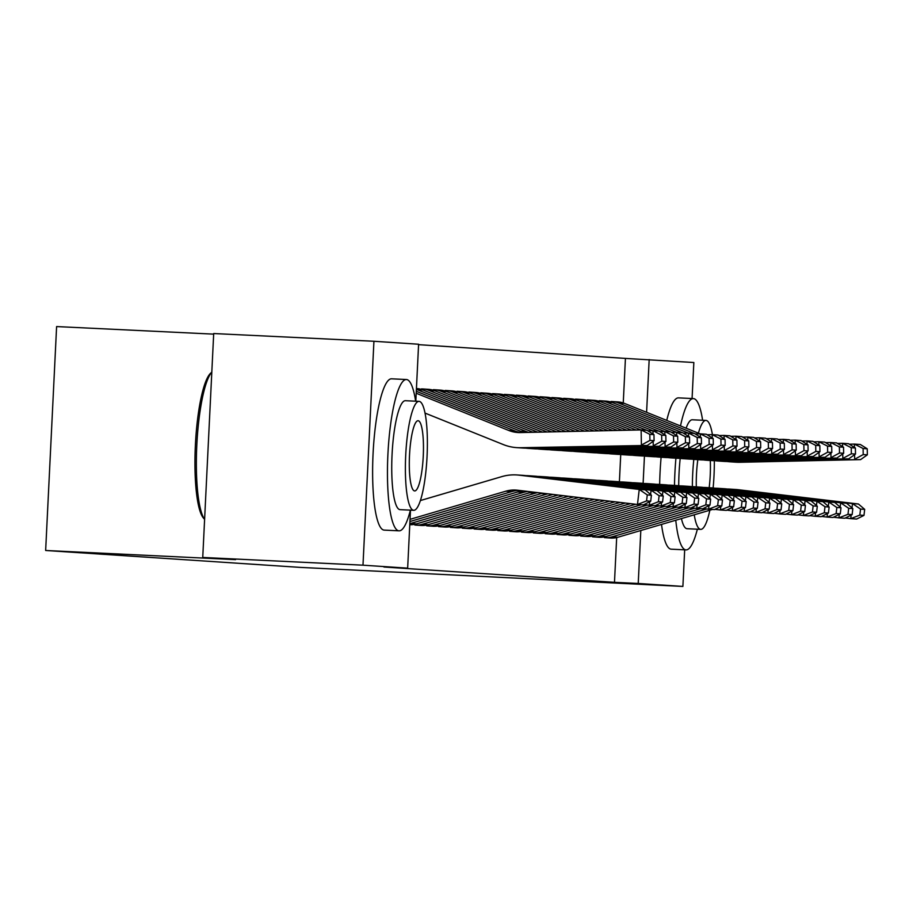 <?xml version="1.0" encoding="UTF-8"?>
<svg xmlns="http://www.w3.org/2000/svg" width="913" height="913" viewBox="0 0 913 913"><rect width="100%" height="100%" fill="white"/><g stroke="black" fill="none" stroke-linecap="round" stroke-linejoin="round"><path stroke-width="1.37" d="M623.259 402.953L625.428 358.41L418.588 344.658M625.428 358.41L693.846 362.518L692.077 398.525M213.665 334.135L56.606 326.569L45.65 550.482L299.921 567.372L682.89 586.431L638.221 583.464L640.812 530.51M45.65 550.482L235.565 559.635L202.743 557.455L213.699 333.542L373.931 341.268L418.599 344.235L415.814 401.206M599.83 400.727L599.202 401.264M592.617 536.079L592.571 536.855L599.681 537.323M576.126 399.152L575.51 399.689M568.913 534.504L568.879 535.28L575.989 535.748M552.433 397.577L551.817 398.114M545.221 532.93L545.187 533.706L552.297 534.173M528.741 396.002L528.113 396.539M521.528 531.355L521.483 532.131L528.593 532.587M505.037 394.427L504.421 394.964M497.825 529.78L497.79 530.556L504.9 531.024M481.345 392.852L480.717 393.389M474.132 528.205L474.087 528.981L481.197 529.449M457.653 391.278L457.025 391.814M450.429 526.63L450.394 527.406L457.504 527.874M433.949 389.703L433.333 390.25M426.736 525.055L426.702 525.831L433.812 526.299M409.823 523.674A21.204 20.794 -86.2 0 0 410.462 523.491L416.385 523.891A21.204 20.794 -86.2 0 1 409.777 524.701L410.108 524.713M410.485 510.15L407.655 568.148L383.916 567.007L614.483 582.323L616.674 537.563M619.402 481.79L620.737 454.457M414.89 524.267L414.844 525.043L421.954 525.511M422.103 388.915L421.486 389.463M438.582 525.842L438.548 526.618L445.658 527.086M445.795 390.49L445.179 391.038M462.286 527.417L462.24 528.193L469.35 528.65M469.499 392.065L468.871 392.601M485.978 528.992L485.944 529.768L493.054 530.236M493.191 393.64L492.575 394.176M509.671 530.567L509.637 531.343L516.747 531.811M516.884 395.215L516.267 395.751M533.375 532.142L533.329 532.918L540.439 533.386M540.587 396.79L539.96 397.326M557.067 533.717L557.033 534.493L564.143 534.961M564.28 398.365L563.663 398.901M580.771 535.292L580.725 536.068L587.835 536.524M587.983 399.94L587.356 400.476M604.463 536.867L604.429 537.643L611.527 538.111M611.676 401.515L611.059 402.051M643.117 483.376L644.452 456.044M646.598 412.299L649.177 359.551M684.682 549.831L682.89 586.431M202.743 557.455L362.986 565.181L373.931 341.268M614.483 582.323L638.221 583.464M407.655 568.148L362.986 565.181M410.04 519.349L505.813 491.194A30.3 29.707 93.8 0 1 515.982 490.076A30.3 29.707 93.8 0 1 517.488 490.213L637.479 504.478L639.237 489.436L519.246 475.171A45.445 44.566 -86.2 0 0 516.986 474.954A45.445 44.566 -86.2 0 0 501.728 476.643L420.425 500.541M647.271 494.926L646.564 500.94L650.707 501.214L651.414 495.2L647.271 494.926L639.237 489.436L645.16 489.836L525.169 475.559A45.445 44.566 -86.2 0 0 522.909 475.353L516.986 474.954M409.937 521.517L511.737 491.593A30.3 29.707 93.8 0 1 519.177 490.418M650.707 501.214L643.403 504.878L637.479 504.478L646.564 500.94M645.16 489.836L651.414 495.2M416.305 391.289L514.704 430.868A30.3 29.707 -86.2 0 0 520.718 432.568M654.085 440.682L653.97 434.622L649.816 434.348L649.93 440.408L654.085 440.682L647.328 445.453L526.516 448.112A45.445 44.566 93.8 0 1 522.658 448.032L516.735 447.632A45.445 44.566 93.8 0 1 503.303 444.563L424.99 413.075M647.328 445.453L520.593 447.724A45.445 44.566 93.8 0 1 516.735 447.632M649.93 440.408L641.405 445.053L641.12 429.92L647.043 430.308L653.97 434.622M416.202 393.241L508.781 430.468A30.3 29.707 -86.2 0 0 517.739 432.522A30.3 29.707 -86.2 0 0 520.307 432.579L641.12 429.92L649.816 434.348M410.462 523.491L517.66 491.981A30.3 29.707 93.8 0 1 523.343 490.909M643.905 504.627L649.326 505.266L649.736 501.705M650.581 494.481L651.083 490.224L531.092 475.958A45.445 44.566 -86.2 0 0 528.832 475.741A45.445 44.566 -86.2 0 0 525.911 475.65M659.118 495.713L658.41 501.728L662.553 502.002L663.26 495.987L659.118 495.713L651.083 490.224L657.006 490.612L537.015 476.346A45.445 44.566 -86.2 0 0 534.756 476.141L528.832 475.741M416.385 523.891L523.583 492.381A30.3 29.707 93.8 0 1 527.919 491.456M662.553 502.002L655.249 505.665L649.326 505.266L658.41 501.728M657.006 490.612L663.26 495.987M415.438 525.078L415.563 525.089A21.204 20.794 -86.2 0 0 422.308 524.279L529.506 492.769A30.3 29.707 93.8 0 1 532.701 492.027M655.751 505.414L661.172 506.053L661.594 502.492M662.439 495.268L662.929 491.011L542.95 476.746A45.445 44.566 -86.2 0 0 540.679 476.529A45.445 44.566 -86.2 0 0 537.757 476.438M670.964 496.501L670.256 502.515L674.41 502.789L675.106 496.775L670.964 496.501L662.929 491.011L668.852 491.399L548.873 477.134A45.445 44.566 -86.2 0 0 546.602 476.928L540.679 476.529M421.361 525.477L421.486 525.477A21.204 20.794 -86.2 0 0 428.231 524.678L535.429 493.168A30.3 29.707 93.8 0 1 537.631 492.609M674.41 502.789L667.095 506.453L661.172 506.053L670.256 502.515M668.852 491.399L675.106 496.775M416.67 388.55L416.442 388.539A21.204 20.794 93.8 0 1 422.936 389.977L526.55 431.655A30.3 29.707 -86.2 0 0 528.604 432.397M665.931 441.47L665.817 435.41L661.663 435.136L661.777 441.196L665.931 441.47L659.175 446.24L538.362 448.899A45.445 44.566 93.8 0 1 534.504 448.819L528.581 448.42A45.445 44.566 93.8 0 1 525.626 448.123M659.175 446.24L532.439 448.511A45.445 44.566 93.8 0 1 528.581 448.42M661.777 441.196L653.252 445.841L653.172 441.321M653.035 434.04L652.966 430.708L658.901 431.096L665.817 435.41M647.853 430.81L652.966 430.708L661.663 435.136M416.396 389.349A21.204 20.794 93.8 0 1 417.013 389.589L520.627 431.256A30.3 29.707 -86.2 0 0 524.393 432.488M428.14 389.315A21.204 20.794 93.8 0 1 434.782 390.764L537.78 432.191M677.777 442.257L677.663 436.197L673.52 435.923L673.634 441.983L677.777 442.257L671.021 447.028L550.208 449.687A45.445 44.566 93.8 0 1 546.351 449.607L540.428 449.207A45.445 44.566 93.8 0 1 537.472 448.911M671.021 447.028L544.285 449.299A45.445 44.566 93.8 0 1 540.428 449.207M673.634 441.983L665.098 446.628L665.018 442.109M664.881 434.828L664.824 431.495L670.747 431.883L677.663 436.197M659.711 431.598L664.824 431.495L673.52 435.923M421.509 388.892L422.217 388.927A21.204 20.794 93.8 0 1 428.859 390.376L532.473 432.043A30.3 29.707 -86.2 0 0 533.112 432.294M415.643 401.206A75.745 14.836 92.8 0 0 406.433 379.523A75.745 14.836 92.8 0 0 406.376 379.523A75.745 14.836 92.8 0 0 387.911 454.332A75.745 14.836 92.8 0 0 399.038 530.83A75.745 14.836 92.8 0 0 399.084 530.83A75.745 14.836 92.8 0 0 410.394 510.139M391.597 378.815A75.745 14.836 92.8 0 0 391.54 378.815A75.745 14.836 92.8 0 0 373.075 453.613A75.745 14.836 92.8 0 0 384.19 530.111A75.745 14.836 92.8 0 0 384.247 530.111A75.745 14.836 92.8 0 0 384.305 530.111M413.76 510.299L400.111 509.648A54.529 10.682 -87.2 0 1 400.111 509.648A54.529 10.682 -87.2 0 1 400.065 509.648A54.529 10.682 -87.2 0 1 392.065 454.56A54.529 10.682 -87.2 0 1 405.361 400.704A54.529 10.682 -87.2 0 1 405.395 400.704L419.01 401.366A54.529 10.682 92.8 0 0 405.714 455.222A54.529 10.682 92.8 0 0 413.715 510.299A54.529 10.682 92.8 0 0 413.76 510.299A54.529 10.682 92.8 0 0 427.056 456.443A54.529 10.682 92.8 0 0 419.044 401.366A54.529 10.682 92.8 0 0 419.01 401.366M418.097 420.733A35.139 6.882 92.8 0 0 418.074 420.733A35.139 6.882 92.8 0 0 409.503 455.439A35.139 6.882 92.8 0 0 414.662 490.932A35.139 6.882 92.8 0 0 414.696 490.932A35.139 6.882 92.8 0 0 423.255 456.226A35.139 6.882 92.8 0 0 418.097 420.733M211.805 372.139A75.745 14.836 92.8 0 0 196.82 444.985A75.745 14.836 92.8 0 0 204.603 519.337M204.603 519.383L203.473 518.082A73.919 14.482 -87.2 0 1 195.382 445.179A73.919 14.482 -87.2 0 1 210.447 373.394L211.805 372.105M675.768 520.227A75.745 14.836 92.8 0 0 686.005 549.888A75.745 14.836 92.8 0 0 686.051 549.888A75.745 14.836 92.8 0 0 697.361 529.209M702.611 420.265A75.745 14.836 92.8 0 0 693.401 398.593A75.745 14.836 92.8 0 0 693.344 398.593A75.745 14.836 92.8 0 0 680.505 425.949M661.514 524.427A75.745 14.836 92.8 0 0 671.169 549.17A75.745 14.836 92.8 0 0 671.215 549.181A75.745 14.836 92.8 0 0 671.272 549.181M694.222 514.806A54.529 10.682 92.8 0 0 700.682 529.369A54.529 10.682 92.8 0 0 700.728 529.369L687.078 528.707A54.529 10.682 -87.2 0 1 687.078 528.707A54.529 10.682 -87.2 0 1 687.033 528.707A54.529 10.682 -87.2 0 1 681.429 518.573M700.728 529.369A54.529 10.682 92.8 0 0 709.858 510.207M713.121 487.999A54.529 10.682 92.8 0 0 714.331 460.711M712.425 434.656A54.529 10.682 92.8 0 0 706.011 420.437A54.529 10.682 92.8 0 0 705.977 420.425A54.529 10.682 92.8 0 0 698.411 433.15M697.84 459.661A35.139 6.882 92.8 0 0 696.311 486.869M709.173 487.725A35.139 6.882 92.8 0 0 710.303 460.494M693.812 459.399A54.529 10.682 92.8 0 0 692.362 486.675M678.713 485.739A54.529 10.682 -87.2 0 1 680.196 458.429M686.12 428.197A54.529 10.682 -87.2 0 1 692.328 419.775A54.529 10.682 -87.2 0 1 692.362 419.775L705.977 420.425M678.564 397.874A75.745 14.836 92.8 0 0 678.507 397.874A75.745 14.836 92.8 0 0 666.741 420.414M661.115 457.23A75.745 14.836 92.8 0 0 659.654 484.438M675.928 458.212A75.745 14.836 92.8 0 0 674.49 485.419M427.295 525.865L427.41 525.877A21.204 20.794 -86.2 0 0 434.154 525.066L541.352 493.556A30.3 29.707 93.8 0 1 542.664 493.203M667.597 506.201L673.018 506.841L673.44 503.268M674.285 496.056L674.775 491.799L554.796 477.533A45.445 44.566 -86.2 0 0 552.525 477.316A45.445 44.566 -86.2 0 0 549.603 477.225M682.81 497.288L682.102 503.303L686.256 503.577L686.953 497.562L682.81 497.288L674.775 491.799L680.699 492.187L560.719 477.921A45.445 44.566 -86.2 0 0 558.448 477.716L552.525 477.316M433.219 526.265L433.333 526.265A21.204 20.794 -86.2 0 0 440.089 525.466L547.275 493.956A30.3 29.707 93.8 0 1 547.766 493.807M686.256 503.577L678.941 507.24L673.018 506.841L682.102 503.303M680.699 492.187L686.953 497.562M439.142 526.653L439.256 526.664A21.204 20.794 -86.2 0 0 446.012 525.854L552.924 494.424M679.443 506.989L684.864 507.628L685.286 504.056M686.131 496.843L686.633 492.586L566.642 478.321A45.445 44.566 -86.2 0 0 564.382 478.104A45.445 44.566 -86.2 0 0 561.461 478.013M694.656 498.076L693.96 504.09L698.103 504.364L698.81 498.35L694.656 498.076L686.633 492.586L692.556 492.974L572.565 478.709A45.445 44.566 -86.2 0 0 570.305 478.503L564.382 478.104M445.065 527.052L445.179 527.052A21.204 20.794 -86.2 0 0 451.935 526.253L558.094 495.04M698.103 504.364L690.799 508.027L684.864 507.628L693.96 504.09M692.556 492.974L698.81 498.35M439.998 390.102A21.204 20.794 93.8 0 1 446.628 391.551L547.161 431.986M689.623 443.045L689.509 436.985L685.366 436.711L685.48 442.771L689.623 443.045L682.878 447.815L562.054 450.474A45.445 44.566 93.8 0 1 558.197 450.383L552.274 449.995A45.445 44.566 93.8 0 1 549.318 449.698M682.878 447.815L556.131 450.075A45.445 44.566 93.8 0 1 552.274 449.995M685.48 442.771L676.955 447.416L676.864 442.896M676.727 435.615L676.67 432.271L682.593 432.671L689.509 436.985M671.557 432.385L676.67 432.271L685.366 436.711M433.355 389.668L434.074 389.703A21.204 20.794 93.8 0 1 440.705 391.163L542.47 432.089M451.844 390.89A21.204 20.794 93.8 0 1 458.486 392.339L556.531 431.781M701.469 443.832L701.355 437.772L697.212 437.498L697.327 443.558L701.469 443.832L694.725 448.603L573.912 451.262A45.445 44.566 93.8 0 1 570.054 451.17L564.12 450.782A45.445 44.566 93.8 0 1 561.164 450.486M694.725 448.603L567.989 450.862A45.445 44.566 93.8 0 1 564.12 450.782M697.327 443.558L688.801 448.203L688.71 443.684M688.573 436.403L688.516 433.059L694.439 433.458L701.355 437.772M683.403 433.173L688.516 433.059L697.212 437.498M445.202 390.456L445.921 390.49A21.204 20.794 93.8 0 1 452.551 391.951L551.84 431.883M450.988 527.44L451.102 527.452A21.204 20.794 -86.2 0 0 457.858 526.641L563.264 495.656M691.301 507.776L696.722 508.415L697.133 504.843M697.977 497.631L698.479 493.374L578.488 479.108A45.445 44.566 -86.2 0 0 576.229 478.891A45.445 44.566 -86.2 0 0 573.307 478.8M706.502 498.852L705.806 504.878L709.949 505.151L710.656 499.137L706.502 498.852L698.479 493.374L704.402 493.762L584.411 479.496A45.445 44.566 -86.2 0 0 582.152 479.291L576.229 478.891M456.911 527.84L457.025 527.84A21.204 20.794 -86.2 0 0 463.781 527.041L568.434 496.273M709.949 505.151L702.645 508.815L696.722 508.415L705.806 504.878M704.402 493.762L710.656 499.137M463.69 391.677A21.204 20.794 93.8 0 1 470.332 393.126L565.912 431.575M713.315 444.62L713.213 438.56L709.059 438.286L709.173 444.346L713.315 444.62L706.571 449.39L585.758 452.049A45.445 44.566 93.8 0 1 581.901 451.958L575.977 451.57A45.445 44.566 93.8 0 1 573.022 451.273M706.571 449.39L579.835 451.65A45.445 44.566 93.8 0 1 575.977 451.57M709.173 444.346L700.648 448.991L700.568 444.471M700.431 437.19L700.362 433.846L706.285 434.246L713.213 438.56M695.25 433.96L700.362 433.846L709.059 438.286M457.059 391.243L457.767 391.278A21.204 20.794 93.8 0 1 464.409 392.738L561.221 431.678M462.834 528.228L462.959 528.239A21.204 20.794 -86.2 0 0 469.704 527.429L573.604 496.889M703.147 508.564L708.568 509.203L708.979 505.631M709.823 498.418L710.325 494.161L590.334 479.896A45.445 44.566 -86.2 0 0 588.075 479.679A45.445 44.566 -86.2 0 0 585.153 479.587M718.36 499.639L717.652 505.665L721.795 505.939L722.503 499.925L718.36 499.639L710.325 494.161L716.249 494.549L596.257 480.284A45.445 44.566 -86.2 0 0 593.998 480.078L588.075 479.679M468.757 528.627L468.883 528.627A21.204 20.794 -86.2 0 0 475.627 527.828L578.774 497.505M721.795 505.939L714.491 509.602L708.568 509.203L717.652 505.665M716.249 494.549L722.503 499.925M475.536 392.464A21.204 20.794 93.8 0 1 482.178 393.914L575.293 431.37M725.173 445.407L725.059 439.347L720.905 439.073L721.019 445.122L725.173 445.407L718.417 450.177L597.604 452.837A45.445 44.566 93.8 0 1 593.747 452.745L587.824 452.357A45.445 44.566 93.8 0 1 584.868 452.061M718.417 450.177L591.681 452.437A45.445 44.566 93.8 0 1 587.824 452.357M721.019 445.122L712.494 449.778L712.414 445.259M712.277 437.978L712.208 434.634L718.132 435.033L725.059 439.347M707.096 434.748L712.208 434.634L720.905 439.073M468.905 392.031L469.613 392.065A21.204 20.794 93.8 0 1 476.255 393.526L570.602 431.472M474.68 529.015L474.806 529.026A21.204 20.794 -86.2 0 0 481.55 528.216L583.955 498.121M714.993 509.351L720.414 509.99L720.836 506.418M721.669 499.206L722.172 494.949L602.192 480.683A45.445 44.566 -86.2 0 0 599.921 480.466A45.445 44.566 -86.2 0 0 596.999 480.375M730.206 500.427L729.498 506.453L733.653 506.726L734.349 500.712L730.206 500.427L722.172 494.949L728.095 495.337L608.115 481.071A45.445 44.566 -86.2 0 0 605.844 480.866L599.921 480.466M480.603 529.414L480.729 529.414A21.204 20.794 -86.2 0 0 487.474 528.616L589.125 498.726M733.653 506.726L726.337 510.39L720.414 509.99L729.498 506.453M728.095 495.337L734.349 500.712M486.538 529.802L486.652 529.814A21.204 20.794 -86.2 0 0 493.397 529.004L594.295 499.343M726.839 510.139L732.26 510.778L732.683 507.206M733.527 499.993L734.018 495.736L614.038 481.459A45.445 44.566 -86.2 0 0 611.767 481.254A45.445 44.566 -86.2 0 0 608.845 481.162M742.052 501.214L741.345 507.24L745.499 507.514L746.195 501.499L742.052 501.214L734.018 495.736L739.941 496.124L619.961 481.859A45.445 44.566 -86.2 0 0 617.69 481.653L611.767 481.254M492.461 530.202L492.575 530.202A21.204 20.794 -86.2 0 0 499.32 529.392L599.464 499.959M745.499 507.514L738.183 511.177L732.26 510.778L741.345 507.24M739.941 496.124L746.195 501.499M498.384 530.59L498.498 530.601A21.204 20.794 -86.2 0 0 505.254 529.791L604.634 500.575M738.685 510.926L744.106 511.565L744.529 507.993M745.373 500.781L745.875 496.524L625.884 482.247A45.445 44.566 -86.2 0 0 623.625 482.041A45.445 44.566 -86.2 0 0 620.692 481.95M753.898 502.002L753.202 508.027L757.345 508.301L758.052 502.276L753.898 502.002L745.875 496.524L751.798 496.912L631.807 482.646A45.445 44.566 -86.2 0 0 629.548 482.441L623.625 482.041M504.307 530.989L504.421 530.989A21.204 20.794 -86.2 0 0 511.177 530.179L609.804 501.191M757.345 508.301L750.041 511.965L744.106 511.565L753.202 508.027M751.798 496.912L758.052 502.276M510.23 531.377L510.344 531.389A21.204 20.794 -86.2 0 0 517.1 530.579L614.974 501.808M750.532 511.714L755.964 512.353L756.375 508.781M757.219 501.568L757.722 497.311L637.731 483.034A45.445 44.566 -86.2 0 0 635.471 482.829A45.445 44.566 -86.2 0 0 632.549 482.737M765.745 502.789L765.048 508.815L769.191 509.089L769.899 503.063L765.745 502.789L757.722 497.311L763.645 497.699L643.654 483.434A45.445 44.566 -86.2 0 0 641.394 483.228L635.471 482.829M516.153 531.777L516.267 531.777A21.204 20.794 -86.2 0 0 523.023 530.967L620.144 502.424M769.191 509.089L761.887 512.741L755.964 512.353L765.048 508.815M763.645 497.699L769.899 503.063M522.076 532.165L522.202 532.176A21.204 20.794 -86.2 0 0 528.947 531.366L625.314 503.04M762.389 512.49L767.81 513.14L768.221 509.568M769.066 502.355L769.568 498.099L649.577 483.822A45.445 44.566 -86.2 0 0 647.317 483.616A45.445 44.566 -86.2 0 0 644.395 483.525M777.602 503.577L776.895 509.602L781.037 509.876L781.745 503.85L777.602 503.577L769.568 498.099L775.491 498.487L655.5 484.221A45.445 44.566 -86.2 0 0 653.24 484.016L647.317 483.616M527.999 532.564L528.125 532.564A21.204 20.794 -86.2 0 0 534.87 531.754L630.484 503.645M781.037 509.876L773.733 513.528L767.81 513.14L776.895 509.602M775.491 498.487L781.745 503.85M533.922 532.952L534.048 532.964A21.204 20.794 -86.2 0 0 540.793 532.153L635.665 504.261M774.235 513.277L779.656 513.928L780.079 510.356M780.912 503.143L781.414 498.886L661.423 484.609A45.445 44.566 -86.2 0 0 659.163 484.404A45.445 44.566 -86.2 0 0 656.242 484.312M789.448 504.364L788.741 510.39L792.895 510.664L793.591 504.638L789.448 504.364L781.414 498.886L787.337 499.274L667.357 485.008A45.445 44.566 -86.2 0 0 665.086 484.792L659.163 484.404M539.845 533.352L539.971 533.352A21.204 20.794 -86.2 0 0 546.716 532.541L641.325 504.741M792.895 510.664L785.579 514.316L779.656 513.928L788.741 510.39M787.337 499.274L793.591 504.638M545.78 533.74L545.894 533.751A21.204 20.794 -86.2 0 0 552.639 532.941L647.511 505.049M786.082 514.065L791.503 514.715L791.925 511.143M792.769 503.93L793.26 499.673L673.28 485.396A45.445 44.566 -86.2 0 0 671.009 485.191A45.445 44.566 -86.2 0 0 668.088 485.1M801.294 505.151L800.587 511.177L804.741 511.451L805.437 505.425L801.294 505.151L793.26 499.673L799.183 500.062L679.204 485.796A45.445 44.566 -86.2 0 0 676.932 485.579L671.009 485.191M551.703 534.139L551.817 534.139A21.204 20.794 -86.2 0 0 558.562 533.329L653.172 505.528M804.741 511.451L797.426 515.103L791.503 514.715L800.587 511.177M799.183 500.062L805.437 505.425M487.382 393.252A21.204 20.794 93.8 0 1 494.024 394.701L584.662 431.164M737.019 446.195L736.905 440.134L732.762 439.861L732.877 445.909L737.019 446.195L730.263 450.965L609.45 453.624A45.445 44.566 93.8 0 1 605.593 453.533L599.67 453.145A45.445 44.566 93.8 0 1 596.714 452.848M730.263 450.965L603.527 453.225A45.445 44.566 93.8 0 1 599.67 453.145M732.877 445.909L724.34 450.566L724.26 446.046M724.123 438.765L724.066 435.421L729.989 435.821L736.905 440.134M718.953 435.535L724.066 435.421L732.762 439.861M480.752 392.818L481.459 392.852A21.204 20.794 93.8 0 1 488.101 394.313L579.983 431.267M499.24 394.039A21.204 20.794 93.8 0 1 505.87 395.489L594.043 430.947M748.865 446.982L748.751 440.922L744.609 440.648L744.723 446.697L748.865 446.982L742.121 451.752L621.297 454.412A45.445 44.566 93.8 0 1 617.439 454.32L611.516 453.932A45.445 44.566 93.8 0 1 608.56 453.635M742.121 451.752L615.373 454.012A45.445 44.566 93.8 0 1 611.516 453.932M744.723 446.697L736.198 451.353L736.106 446.834M735.969 439.552L735.912 436.209L741.835 436.608L748.751 440.922M730.799 436.323L735.912 436.209L744.609 440.648M492.598 393.606L493.305 393.64A21.204 20.794 93.8 0 1 499.947 395.101L589.353 431.05M511.086 394.827A21.204 20.794 93.8 0 1 517.728 396.276L603.425 430.742M760.712 447.769L760.597 441.709L756.455 441.436L756.569 447.484L760.712 447.769L753.967 452.54L633.154 455.199A45.445 44.566 93.8 0 1 629.285 455.108L623.362 454.72A45.445 44.566 93.8 0 1 620.406 454.423M753.967 452.54L627.231 454.8A45.445 44.566 93.8 0 1 623.362 454.72M756.569 447.484L748.044 452.14L747.952 447.621M747.815 440.34L747.758 436.996L753.682 437.395L760.597 441.709M742.646 437.11L747.758 436.996L756.455 441.436M504.444 394.393L505.163 394.427A21.204 20.794 93.8 0 1 511.794 395.888L598.734 430.845M522.932 395.614A21.204 20.794 93.8 0 1 529.574 397.064L612.806 430.537M772.558 448.557L772.455 442.497L768.301 442.223L768.415 448.272L772.558 448.557L765.813 453.327L645 455.986A45.445 44.566 93.8 0 1 641.143 455.895L635.22 455.507A45.445 44.566 93.8 0 1 632.264 455.21M765.813 453.327L639.077 455.587A45.445 44.566 93.8 0 1 635.22 455.507M768.415 448.272L759.89 452.928L759.81 448.409M759.673 441.127L759.605 437.784L765.528 438.183L772.455 442.497M754.492 437.898L759.605 437.784L768.301 442.223M516.302 395.181L517.009 395.215A21.204 20.794 93.8 0 1 523.651 396.676L608.115 430.639M534.778 396.402A21.204 20.794 93.8 0 1 541.42 397.851L622.175 430.331M784.415 449.333L784.301 443.284L780.147 443.01L780.261 449.059L784.415 449.333L777.659 454.115L656.846 456.774A45.445 44.566 93.8 0 1 652.989 456.683L647.066 456.295A45.445 44.566 93.8 0 1 644.11 455.998M777.659 454.115L650.923 456.374A45.445 44.566 93.8 0 1 647.066 456.295M780.261 449.059L771.736 453.715L771.656 449.196M771.519 441.915L771.451 438.571L777.374 438.97L784.301 443.284M766.338 438.685L771.451 438.571L780.147 443.01M528.148 395.968L528.855 396.002A21.204 20.794 93.8 0 1 535.497 397.463L617.485 430.434M546.625 397.189A21.204 20.794 93.8 0 1 553.267 398.639L631.556 430.126M796.262 450.12L796.147 444.072L792.005 443.798L792.107 449.847L796.262 450.12L789.505 454.902L668.693 457.561A45.445 44.566 93.8 0 1 664.835 457.47L658.912 457.082A45.445 44.566 93.8 0 1 655.956 456.785M789.505 454.902L662.77 457.162A45.445 44.566 93.8 0 1 658.912 457.082M792.107 449.847L783.582 454.503L783.502 449.983M783.365 442.702L783.308 439.358L789.231 439.758L796.147 444.072M778.196 439.473L783.308 439.358L792.005 443.798M539.994 396.756L540.701 396.79A21.204 20.794 93.8 0 1 547.344 398.251L626.866 430.228M558.482 397.977A21.204 20.794 93.8 0 1 565.113 399.426L640.937 429.92M808.108 450.908L807.994 444.859L803.851 444.585L803.965 450.634L808.108 450.908L801.363 455.69L680.539 458.349A45.445 44.566 93.8 0 1 676.681 458.258L670.758 457.87A45.445 44.566 93.8 0 1 667.802 457.573M801.363 455.69L674.616 457.949A45.445 44.566 93.8 0 1 670.758 457.87M803.965 450.634L795.428 455.29L795.349 450.771M795.212 443.49L795.155 440.146L801.078 440.545L807.994 444.859M790.042 440.26L795.155 440.146L803.851 444.585M551.84 397.543L552.548 397.577A21.204 20.794 93.8 0 1 559.19 399.027L636.247 430.023M557.626 534.527L557.74 534.539A21.204 20.794 -86.2 0 0 564.496 533.728L659.357 505.836M797.928 514.852L803.349 515.503L803.771 511.931M804.615 504.718L805.106 500.461L685.127 486.184A45.445 44.566 -86.2 0 0 682.867 485.978A45.445 44.566 -86.2 0 0 679.934 485.887M813.141 505.939L812.444 511.965L816.587 512.239L817.295 506.213L813.141 505.939L805.106 500.461L811.041 500.849L691.05 486.583A45.445 44.566 -86.2 0 0 688.79 486.367L682.867 485.978M563.549 534.927L563.663 534.927A21.204 20.794 -86.2 0 0 570.42 534.116L665.018 506.316M816.587 512.239L809.272 515.891L803.349 515.503L812.444 511.965M811.041 500.849L817.295 506.213M570.328 398.764A21.204 20.794 93.8 0 1 576.959 400.214L652.784 430.708M819.954 451.695L819.84 445.647L815.697 445.361L815.811 451.421L819.954 451.695L813.209 456.477L692.396 459.136A45.445 44.566 93.8 0 1 688.528 459.045L682.604 458.657A45.445 44.566 93.8 0 1 679.649 458.36M813.209 456.477L686.473 458.737A45.445 44.566 93.8 0 1 682.604 458.657M815.811 451.421L807.286 456.078L807.195 451.558M807.058 444.277L807.001 440.933L812.924 441.333L819.84 445.647M801.888 441.047L807.001 440.933L815.697 445.361M563.686 398.33L564.405 398.365A21.204 20.794 93.8 0 1 571.036 399.814L646.803 430.297M647.408 430.537L648.093 430.81M569.472 535.315L569.586 535.326A21.204 20.794 -86.2 0 0 576.343 534.516L671.203 506.624M809.774 515.64L815.206 516.29L815.617 512.718M816.462 505.505L816.964 501.248L696.973 486.971A45.445 44.566 -86.2 0 0 694.713 486.766A45.445 44.566 -86.2 0 0 691.792 486.663M824.987 506.726L824.291 512.741L828.433 513.026L829.141 507L824.987 506.726L816.964 501.248L822.887 501.636L702.896 487.371A45.445 44.566 -86.2 0 0 700.636 487.154L694.713 486.766M575.395 535.714L575.51 535.714A21.204 20.794 -86.2 0 0 582.266 534.904L676.864 507.103M828.433 513.026L821.129 516.678L815.206 516.29L824.291 512.741M822.887 501.636L829.141 507M582.174 399.552A21.204 20.794 93.8 0 1 588.817 401.001L664.63 431.495M831.8 452.483L831.697 446.434L827.543 446.149L827.657 452.209L831.8 452.483L825.055 457.265L704.243 459.924A45.445 44.566 93.8 0 1 700.385 459.832L694.462 459.444A45.445 44.566 93.8 0 1 691.506 459.148M825.055 457.265L698.319 459.524A45.445 44.566 93.8 0 1 694.462 459.444M827.657 452.209L819.132 456.865L819.041 452.346M818.915 445.065L818.847 441.721L824.77 442.12L831.697 446.434M813.734 441.835L818.847 441.721L827.543 446.149M575.532 399.118L576.251 399.152A21.204 20.794 93.8 0 1 582.893 400.602L658.661 431.084M659.254 431.324L659.939 431.598M581.319 536.102L581.433 536.114A21.204 20.794 -86.2 0 0 588.189 535.303L683.05 507.411M821.632 516.427L827.052 517.078L827.463 513.505M828.308 506.293L828.81 502.036L708.819 487.759A45.445 44.566 -86.2 0 0 706.559 487.553A45.445 44.566 -86.2 0 0 703.638 487.451M836.844 507.514L836.137 513.528L840.28 513.814L840.987 507.788L836.844 507.514L828.81 502.036L834.733 502.424L714.742 488.158A45.445 44.566 -86.2 0 0 712.482 487.941L706.559 487.553M587.242 536.502L587.367 536.502A21.204 20.794 -86.2 0 0 594.112 535.691L688.71 507.89M840.28 513.814L832.976 517.466L827.052 517.078L836.137 513.528M834.733 502.424L840.987 507.788M594.021 400.339A21.204 20.794 93.8 0 1 600.663 401.788L676.476 432.283M843.658 453.27L843.544 447.222L839.389 446.936L839.504 452.996L843.658 453.27L836.901 458.041L716.089 460.711A45.445 44.566 93.8 0 1 712.231 460.62L706.308 460.232A45.445 44.566 93.8 0 1 703.352 459.935M836.901 458.041L710.166 460.312A45.445 44.566 93.8 0 1 706.308 460.232M839.504 452.996L830.978 457.653L830.898 453.133M830.762 445.852L830.693 442.508L836.616 442.908L843.544 447.222M825.58 442.622L830.693 442.508L839.389 446.936M587.39 399.905L588.098 399.94A21.204 20.794 93.8 0 1 594.74 401.389L670.507 431.872M671.101 432.111L671.785 432.385M593.165 536.89L593.29 536.89A21.204 20.794 -86.2 0 0 600.035 536.091L694.907 508.199M833.478 517.215L838.899 517.865L839.321 514.293M840.154 507.08L840.656 502.823L720.665 488.546A45.445 44.566 -86.2 0 0 718.405 488.341A45.445 44.566 -86.2 0 0 715.484 488.238M848.691 508.301L847.983 514.316L852.137 514.601L852.833 508.575L848.691 508.301L840.656 502.823L846.579 503.211L726.6 488.946A45.445 44.566 -86.2 0 0 724.329 488.729L718.405 488.341M599.088 537.278L599.213 537.289A21.204 20.794 -86.2 0 0 605.958 536.479L700.556 508.678M852.137 514.601L844.822 518.253L838.899 517.865L847.983 514.316M846.579 503.211L852.833 508.575M605.867 401.127A21.204 20.794 93.8 0 1 612.509 402.576L688.322 433.07M855.504 454.058L855.39 448.009L851.247 447.724L851.35 453.784L855.504 454.058L848.748 458.828L727.935 461.499A45.445 44.566 93.8 0 1 724.077 461.407L718.154 461.019A45.445 44.566 93.8 0 1 715.199 460.723M848.748 458.828L722.012 461.099A45.445 44.566 93.8 0 1 718.154 461.019M851.35 453.784L842.825 458.44L842.745 453.921M842.608 446.64L842.551 443.296L848.474 443.695L855.39 448.009M837.438 443.41L842.551 443.296L851.247 447.724M599.236 400.693L599.944 400.727A21.204 20.794 93.8 0 1 606.586 402.177L682.353 432.659M682.958 432.899L683.643 433.173M605.011 537.677L605.136 537.677A21.204 20.794 -86.2 0 0 611.881 536.878L706.753 508.986M845.324 518.002L850.745 518.652L851.167 515.08M852.012 507.868L852.502 503.611L732.523 489.334A45.445 44.566 -86.2 0 0 730.252 489.128A45.445 44.566 -86.2 0 0 727.33 489.026M860.537 509.089L859.829 515.103L863.983 515.389L864.679 509.363L860.537 509.089L852.502 503.611L858.425 503.999L738.446 489.733A45.445 44.566 -86.2 0 0 736.175 489.516L730.252 489.128M610.945 538.065L611.059 538.077A21.204 20.794 -86.2 0 0 617.804 537.266L712.414 509.465M863.983 515.389L856.668 519.041L850.745 518.652L859.829 515.103M858.425 503.999L864.679 509.363M617.724 401.914A21.204 20.794 93.8 0 1 624.355 403.363L700.18 433.858M867.35 454.845L867.236 448.797L863.093 448.511L863.207 454.571L867.35 454.845L860.605 459.616L739.781 462.286A45.445 44.566 93.8 0 1 735.924 462.195L730.001 461.807A45.445 44.566 93.8 0 1 727.045 461.51M860.605 459.616L733.858 461.887A45.445 44.566 93.8 0 1 730.001 461.807M863.207 454.571L854.671 459.228L854.591 454.708M854.454 447.427L854.397 444.083L860.32 444.483L867.236 448.797M849.284 444.197L854.397 444.083L863.093 448.511M611.082 401.48L611.79 401.515A21.204 20.794 93.8 0 1 618.432 402.964L694.2 433.447M694.804 433.686L695.489 433.96M505.813 491.194L511.737 491.593M519.246 475.171L525.169 475.559M514.704 430.868L508.781 430.468M526.516 448.112L520.593 447.724M517.66 491.981L523.583 492.381M531.092 475.958L537.015 476.346M415.563 525.089L421.486 525.477M529.506 492.769L535.429 493.168M542.95 476.746L548.873 477.134M422.308 524.279L428.231 524.678M526.55 431.655L520.627 431.256M538.362 448.899L532.439 448.511M422.936 389.977L417.013 389.589M535.417 432.248L532.473 432.043M550.208 449.687L544.285 449.299M434.782 390.764L428.859 390.376M427.41 525.877L433.333 526.265M541.352 493.556L547.275 493.956M554.796 477.533L560.719 477.921M434.154 525.066L440.089 525.466M439.256 526.664L445.179 527.052M566.642 478.321L572.565 478.709M446.012 525.854L451.935 526.253M562.054 450.474L556.131 450.075M446.628 391.551L440.705 391.163M573.912 451.262L567.989 450.862M458.486 392.339L452.551 391.951M451.102 527.452L457.025 527.84M578.488 479.108L584.411 479.496M457.858 526.641L463.781 527.041M585.758 452.049L579.835 451.65M470.332 393.126L464.409 392.738M462.959 528.239L468.883 528.627M590.334 479.896L596.257 480.284M469.704 527.429L475.627 527.828M597.604 452.837L591.681 452.437M482.178 393.914L476.255 393.526M474.806 529.026L480.729 529.414M602.192 480.683L608.115 481.071M481.55 528.216L487.474 528.616M486.652 529.814L492.575 530.202M614.038 481.459L619.961 481.859M493.397 529.004L499.32 529.392M498.498 530.601L504.421 530.989M625.884 482.247L631.807 482.646M505.254 529.791L511.177 530.179M510.344 531.389L516.267 531.777M637.731 483.034L643.654 483.434M517.1 530.579L523.023 530.967M522.202 532.176L528.125 532.564M649.577 483.822L655.5 484.221M528.947 531.366L534.87 531.754M534.048 532.964L539.971 533.352M661.423 484.609L667.357 485.008M540.793 532.153L546.716 532.541M545.894 533.751L551.817 534.139M673.28 485.396L679.204 485.796M552.639 532.941L558.562 533.329M609.45 453.624L603.527 453.225M494.024 394.701L488.101 394.313M621.297 454.412L615.373 454.012M505.87 395.489L499.947 395.101M633.154 455.199L627.231 454.8M517.728 396.276L511.794 395.888M645 455.986L639.077 455.587M529.574 397.064L523.651 396.676M656.846 456.774L650.923 456.374M541.42 397.851L535.497 397.463M668.693 457.561L662.77 457.162M553.267 398.639L547.344 398.251M680.539 458.349L674.616 457.949M565.113 399.426L559.19 399.027M557.74 534.539L563.663 534.927M685.127 486.184L691.05 486.583M564.496 533.728L570.42 534.116M692.396 459.136L686.473 458.737M576.959 400.214L571.036 399.814M569.586 535.326L575.51 535.714M696.973 486.971L702.896 487.371M576.343 534.516L582.266 534.904M704.243 459.924L698.319 459.524M588.817 401.001L582.893 400.602M581.433 536.114L587.367 536.502M708.819 487.759L714.742 488.158M588.189 535.303L594.112 535.691M716.089 460.711L710.166 460.312M600.663 401.788L594.74 401.389M593.29 536.89L599.213 537.289M720.665 488.546L726.6 488.946M600.035 536.091L605.958 536.479M727.935 461.499L722.012 461.099M612.509 402.576L606.586 402.177M605.136 537.677L611.059 538.077M732.523 489.334L738.446 489.733M611.881 536.878L617.804 537.266M739.781 462.286L733.858 461.887M624.355 403.363L618.432 402.964M428.517 389.337L422.593 388.938M399.084 530.83L384.247 530.111M406.376 379.523L391.54 378.815M686.051 549.888L671.215 549.181M693.344 398.593L678.507 397.874M440.363 390.125L434.44 389.725M452.209 390.912L446.286 390.513M464.055 391.7L458.132 391.3M475.913 392.487L469.99 392.088M487.759 393.275L481.836 392.875M499.605 394.062L493.682 393.663M511.451 394.85L505.528 394.45M523.297 395.637L517.374 395.238M535.155 396.425L529.22 396.025M547.001 397.212L541.078 396.813M558.847 398L552.924 397.6M570.693 398.787L564.77 398.388M582.54 399.563L576.617 399.175M594.397 400.351L588.463 399.962M606.243 401.138L600.32 400.75M618.09 401.925L612.167 401.537"/></g></svg>
